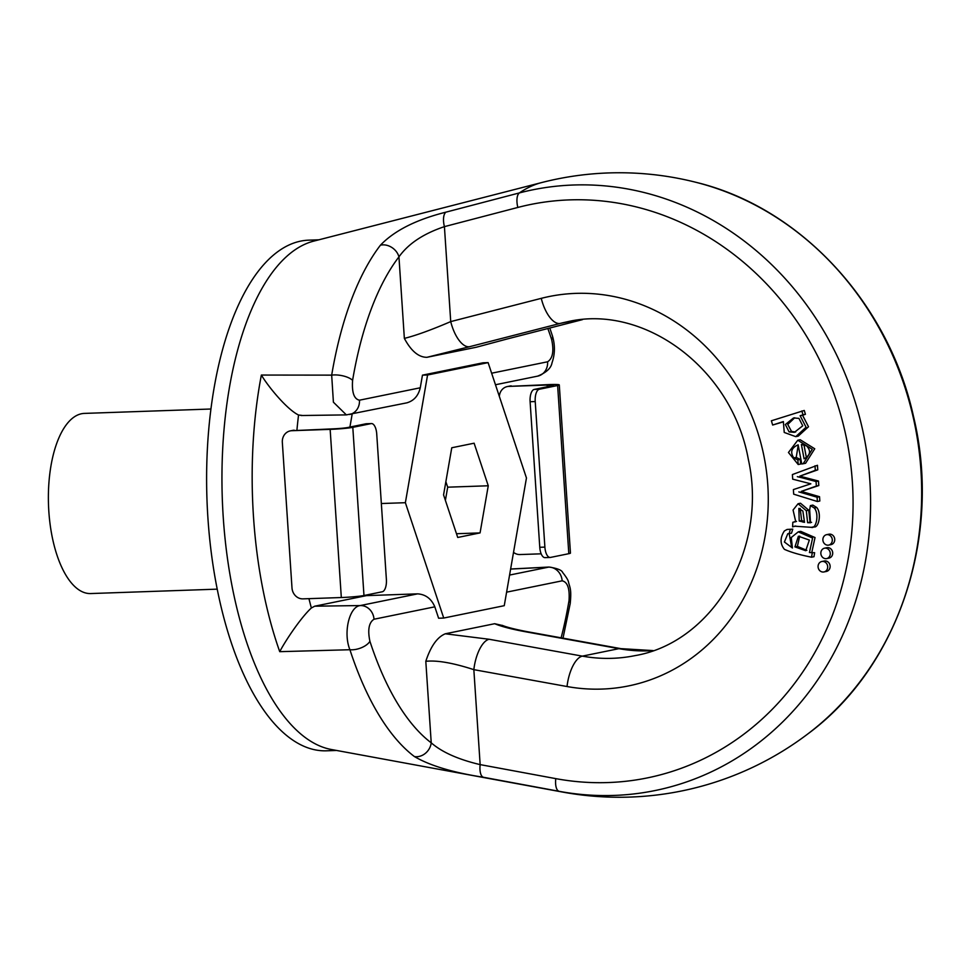 <?xml version="1.0" encoding="UTF-8"?>
<svg xmlns="http://www.w3.org/2000/svg" width="970" height="970" viewBox="0 0 970 970"><rect width="100%" height="100%" fill="white"/><g stroke="black" fill="none" stroke-linecap="round" stroke-linejoin="round"><path stroke-width="1.45" d="M787.094 529.45L792.757 529.135L791.508 533.197L787.773 533.742L784.403 542L792.405 547.989L791.277 537.501L798.274 531.851L812.593 538.047L809.441 552.548L814.63 552.718L813.988 556.707L811.551 557.204C800.032 554.925 790.999 552.306 784.427 549.347C780.001 543.903 779.965 537.792 784.342 530.99L787.094 529.45L792.757 529.135M789.168 533.67L791.556 546.619M798.274 531.851L800.711 531.354L815.03 537.55L811.878 552.051M817.455 465.285L817.759 469.844L799.789 476.173L818.498 481.035L818.801 485.558L801.281 491.39L819.541 496.713L819.82 501.017L817.383 501.514L793.69 494.179L793.387 489.583L810.847 483.824L792.696 479.168L792.393 474.56L817.455 465.285M798.225 445.194L796.224 457.403L800.286 459.428L800.65 464.024L798.201 464.521L788.452 452.493L797.764 440.234L812.29 449.28L803.16 463.757L801.778 463.987L798.152 444.818C791.435 447.788 789.98 452.153 793.787 457.901L797.849 459.925L800.286 459.428M797.764 440.234L800.202 439.737L814.739 448.783L805.597 463.26L803.16 463.757M828.659 545.116L831.096 544.619A5.323 4.789 -101.5 0 0 828.962 534.191L826.525 534.688A5.323 4.789 -101.5 0 0 828.659 545.116A5.323 4.789 -101.5 0 0 826.525 534.688M826.622 558.611L829.059 558.114A5.323 4.789 -101.5 0 0 826.925 547.686L824.488 548.183A5.323 4.789 -101.5 0 0 826.622 558.611A5.323 4.789 -101.5 0 0 824.488 548.183M823.942 571.948L826.379 571.451A5.323 4.789 -101.5 0 0 824.257 561.012L821.82 561.509A5.323 4.789 -101.5 0 0 823.942 571.948A5.323 4.789 -101.5 0 0 821.82 561.509M783.166 421.926L772.654 425.03L771.38 420.786L804.275 410.455L805.427 414.323L802.566 415.245L808.507 426.751L798.201 436.148L795.764 436.645L784.233 432.45L783.372 421.574L772.654 425.03M798.067 503.733L806.312 510.717L807.61 522.672L810.52 522.769L809.659 509.844L810.411 505.6L814.291 507.989C819.407 513.76 816.267 529.365 811.235 527.328L794.515 526.189L792.587 526.843L792.829 522.26L795.739 521.702L793.072 510.026L798.067 503.733L800.505 503.236L808.75 510.22L810.047 522.175L811.587 522.357M810.411 505.6L812.848 505.103L816.728 507.492C821.845 513.263 818.704 528.868 813.672 526.831M795.739 526.031L792.587 526.843M504.254 605.68L443.726 618.048L405.375 502.702L427.576 374.99L488.116 362.622L526.455 477.98L504.254 605.68M480.065 532.906L488.262 485.776L474.112 443.205L451.765 447.764L443.569 494.894L457.731 537.465L480.065 532.906L456.482 533.73M349.661 414.517A14.198 12.755 -101.5 0 0 359.458 400.198L420.265 387.782L422.459 375.16L482.999 362.804L488.116 362.622M506.813 339.063A28.385 12.428 -104.4 0 1 506.558 339.136L476.306 347.236L426.945 357.312C418.664 357.348 411.134 351.043 404.357 338.384C415.475 335.668 430.935 330.079 450.723 321.603L541.26 298.348A198.704 178.589 78.5 0 1 767.791 485.012A198.704 178.589 78.5 0 1 567.038 686.53L473.845 669.652C453.038 662.898 437.033 660.121 425.806 661.31C430.741 646.275 437.24 637.096 445.303 633.786L489.147 639.266L582.339 656.132A170.32 153.078 -101.5 0 0 635.095 655.611C712.453 642.528 768.361 549.323 748.331 459.368C732.083 368.139 643.656 303.452 566.953 321.87A170.32 153.078 -101.5 0 0 560.248 323.41L469.71 346.666A28.385 12.428 -104.4 0 1 450.723 321.603L444.418 226.64C423.453 233.661 408.297 243.737 398.949 256.868A266.241 115.406 88 0 0 352.595 380.361C351.746 392.438 354.038 399.046 359.458 400.198M302.058 415.415L298.554 415.027C286.926 409.413 268.12 386.509 261.366 375.05L331.679 375.135A14.198 5.468 9.6 0 1 352.595 380.361M414.408 756.552A280.172 121.432 -92 0 1 349.915 649.73L279.736 651.67C285.047 641.364 300.761 617.66 311.37 607.984L314.729 606.189L360.282 605.559A14.198 12.755 78.5 0 1 374.008 619.236C368.891 622.534 367.521 629.894 369.922 641.315A266.241 115.406 88 0 0 431.226 742.826C442.041 752.235 458.349 759.486 480.15 764.615L555.774 778.631A292.6 262.991 -101.5 0 0 852.363 482.078A292.6 262.991 -101.5 0 0 517.834 207.447L444.418 226.64A14.198 6.22 75.3 0 1 445.897 212.163L519.386 192.921A306.532 275.516 78.5 0 1 869.847 480.635A306.532 275.516 78.5 0 1 559.132 791.314L483.436 777.273C452.905 772.544 429.892 765.633 414.408 756.552A14.198 12.064 -52.9 0 0 431.226 742.826L425.806 661.31M369.922 641.315A14.198 7.093 -18.1 0 1 349.915 649.73C343.016 632.937 349.297 606.529 360.282 605.559L417.573 593.858L366.442 595.628L314.729 606.189M349.915 427.067L352.183 414.008M443.726 618.048L438.61 618.229L434.815 606.82L374.008 619.236M652.943 650.652A170.32 153.078 78.5 0 1 618.921 648.663L525.716 631.797C511.736 629.239 501.381 626.535 494.664 623.71L445.303 633.786M494.664 623.71L502.909 625.589M420.265 387.782C418.349 395.784 413.875 400.804 406.842 402.841L346.363 414.893L333.401 402.186L331.679 375.135A280.172 121.432 -92 0 1 380.446 245.18C394.402 230.617 416.215 219.62 445.897 212.163M555.774 778.631A14.198 5.844 -79.5 0 0 559.132 791.314A306.326 132.781 -92 0 0 562.782 792.102L331.291 749.483A255.474 110.738 -92 0 1 223.245 517.362A255.474 110.738 -92 0 1 295.098 249.775A255.474 110.738 -92 0 1 313.625 241.154L541.612 182.578A306.326 132.781 -92 0 0 519.386 192.921A14.198 6.22 75.4 0 0 517.834 207.447M695.975 182.311C800.323 207.459 888.544 302.798 913.485 416.348C942.209 534.943 899.032 666.329 808.507 733.417A306.532 275.516 -101.5 0 0 808.507 733.405A306.532 275.516 -101.5 0 0 914.795 424.666A306.532 275.516 -101.5 0 0 695.975 182.311L695.975 182.311A312.255 312.255 0 0 0 541.612 182.578M318.839 239.808L308.763 240.16A255.474 110.738 88 0 0 207.907 517.895A255.474 110.738 88 0 0 326.502 750.804L336.578 750.465M417.573 593.858C425.6 594.392 431.347 598.72 434.815 606.82M381.343 503.527L405.375 502.702M422.459 375.16L427.576 374.99M445.4 500.374L447.691 487.183L445.873 481.714M210.951 409.013L84.414 413.402A90.125 39.067 88 0 0 48.5 504.837A90.125 39.067 88 0 0 90.671 593.555L217.207 589.154M380.446 245.18A14.198 11.325 37.5 0 1 398.949 256.868L404.357 338.384M483.436 777.273A14.198 5.844 -79.5 0 1 480.15 764.615L473.845 669.652A28.385 11.713 -79.7 0 1 489.147 639.266M794.733 417.755L787.737 424.436L791.532 431.432L795.643 432.026M798.953 418.385L793.545 417.949L785.361 424.52L789.095 431.929L794.381 432.341L802.736 425.806L798.953 418.385M801.838 410.953L802.99 414.82L805.427 414.323M802.99 414.82L800.129 415.742L802.566 415.245M800.129 415.742L806.07 427.249L795.764 436.645M806.543 445.861L801.378 444.478L804.081 458.822C810.386 455.172 811.211 450.844 806.543 445.861M803.924 444.599L806.422 457.84M797.849 459.925L798.201 464.521M815.018 465.782L815.309 470.341L817.759 469.844M815.309 470.341L799.789 476.173M797.352 476.67L802.214 477.846L804.651 477.349M802.214 477.846L816.061 481.532L818.498 481.035M816.061 481.532L816.352 486.055L818.801 485.558M816.352 486.055L801.281 491.39M798.843 491.887L817.092 497.21L819.541 496.713M817.092 497.21L817.383 501.514M799.195 521.011L804.53 522.333L802.869 511.057L798.856 508.401L799.195 521.011L801.644 520.514L804.312 521.484M800.153 508.413L801.644 520.514M806.312 510.717L808.75 510.22M807.61 522.672L810.047 522.175M814.23 526.746L811.235 527.328M799.704 536.083L797.376 546.389L806.87 550.366M809.356 540.06L798.395 536.228L794.939 546.886L805.718 550.717L809.356 540.06M790.307 529.632L789.071 533.694M809.441 552.548L814.63 552.718M812.193 553.215L811.551 557.204M488.262 485.776L447.691 487.183M509.577 575.064L549.056 567.038L510.632 569.014M510.62 569.075L548.426 567.135A14.198 12.755 78.5 0 1 562.151 580.824L506.607 592.161M549.056 567.038C557.362 568.371 561.897 570.178 562.636 572.47C566.359 577.126 568.323 580.399 568.541 582.255C569.863 587.784 571.621 588.935 570.227 603.473L570.227 603.473A14.198 5.468 -170.4 0 0 569.014 600.66C569.863 588.596 567.571 581.976 562.151 580.824M549.784 328.03L552.391 335.753A14.198 7.093 161.9 0 1 551.688 339.706A266.241 115.406 88 0 0 547.844 328.527M537.804 376.105A14.198 12.755 -101.5 0 0 547.601 361.786C552.718 358.488 554.088 351.128 551.688 339.706M525.716 631.797A28.385 11.713 -79.7 0 1 527.668 631.761L527.668 631.761C506.158 627.699 501.393 624.947 502.46 625.395L502.472 625.395M582.412 319.651L506.558 339.136A28.385 12.428 -104.4 0 1 506.291 339.197L582.376 319.651M371.098 423.611A11.349 4.923 88 0 1 371.449 423.563A11.349 4.923 88 0 1 376.724 433.917L386.387 579.478A11.349 4.923 88 0 1 382.265 591.773L363.968 595.507A17.036 1.115 176.2 0 1 341.319 597.532L302.967 598.866A11.349 10.209 -101.5 0 1 291.994 587.917L282.331 442.356A11.349 10.209 -101.5 0 1 290.285 430.886A11.349 10.209 -101.5 0 1 291.8 430.704L330.152 429.37A17.036 1.115 176.2 0 0 352.801 427.346L371.098 423.611L365.981 423.781L347.696 427.515A11.349 0.74 176.2 0 1 332.589 428.873L291.8 430.704M365.981 423.781A11.349 4.923 -92 0 1 366.333 423.745A11.349 4.923 -92 0 1 366.696 423.757M290.285 430.886L292.722 430.389A11.349 10.209 78.5 0 1 294.237 430.207M539.344 389.249A11.349 4.923 88 0 0 535.222 401.556L530.105 401.725A11.349 4.923 -92 0 1 534.227 389.431L539.344 389.249L557.629 385.514A17.036 1.115 -3.8 0 0 559.29 384.92A17.036 1.115 -3.8 0 0 549.614 384.557L508.826 386.387A11.349 10.209 -101.5 0 0 507.298 386.569A11.349 10.209 -101.5 0 0 499.344 396.415M534.227 389.431L552.524 385.696A11.349 0.74 -3.8 0 0 553.627 385.296A11.349 0.74 -3.8 0 0 547.177 385.054L508.826 386.387M541.175 553.821L519.993 554.549A11.349 10.209 -101.5 0 1 513.53 552.366M535.222 401.556L544.885 547.104A11.349 4.923 88 0 0 550.16 557.459A11.349 4.923 88 0 0 550.511 557.423L568.808 553.688A17.036 1.115 -3.8 0 0 570.457 553.082L559.29 384.92M530.105 401.725L539.769 547.286L544.885 547.104M545.407 557.592A11.349 4.923 -92 0 1 545.043 557.641A11.349 4.923 -92 0 1 539.769 547.286M507.298 386.569L509.735 386.072A11.349 10.209 78.5 0 1 511.263 385.89M491.632 373.207L547.601 361.786M298.554 415.027A234.958 101.838 88 0 0 296.929 430.11M308.945 598.66A234.958 101.838 88 0 0 311.37 607.984M561.121 637.823A266.241 115.406 88 0 0 569.014 600.66M279.736 651.67A262.797 113.914 -92 0 1 261.366 375.05M573.585 320.682L560.248 323.41A28.385 12.428 -104.4 0 1 541.26 298.348M527.668 631.761L620.861 648.639A28.385 11.713 -79.7 0 0 618.921 648.663L582.339 656.132A28.385 11.713 100.3 0 0 567.038 686.53M469.71 346.666L426.945 357.312M476.306 347.236L506.291 339.197M789.095 431.929L791.532 431.432M793.787 457.901L796.224 457.403M803.087 522.163L804.409 521.896M814.291 507.989L816.728 507.492M794.939 546.886L797.376 546.389M363.968 595.507L352.801 427.346M341.319 597.532L330.152 429.37M547.177 385.054L547.286 386.763M557.629 385.514L568.808 553.688M562.782 792.102A312.255 312.255 0 0 0 808.507 733.405M346.351 414.893L301.027 415.524M796.54 521.363L794.103 521.86M570.227 603.473L563 638.163M552.391 335.753C555.179 345.077 555.058 354.086 552.015 362.804C551.13 368.127 546.34 372.577 537.659 376.13L495.464 384.75M620.861 648.639L653.125 650.591M371.449 423.563L366.333 423.745M550.16 557.459L545.043 557.641"/></g></svg>
